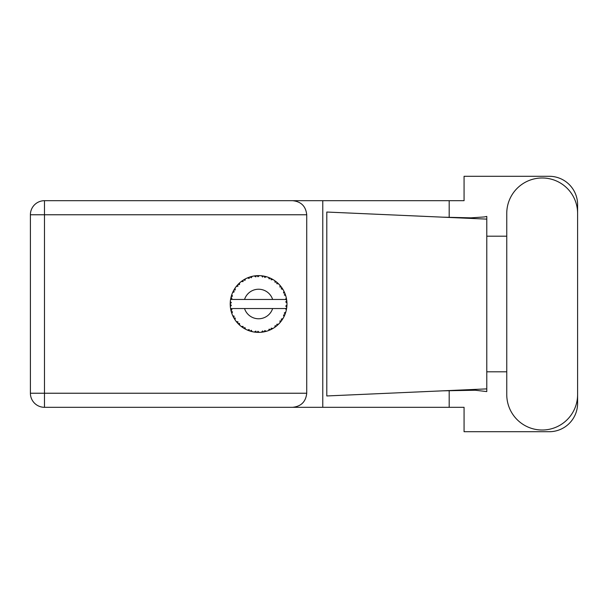 <?xml version="1.0" encoding="UTF-8"?>
<svg xmlns="http://www.w3.org/2000/svg" width="608" height="608" viewBox="0 0 608 608"><rect width="100%" height="100%" fill="white"/><g stroke="black" fill="none" stroke-linecap="round" stroke-linejoin="round"><path stroke-width="0.91" d="M266.236 331.33L266.365 331.299A28.378 28.378 0 0 0 268.348 330.653L270.408 329.802A28.378 28.378 0 0 0 270.94 329.551L272.908 328.502A28.378 28.378 0 0 0 274.664 327.385L276.45 326.055A28.378 28.378 0 0 0 276.906 325.675L278.548 324.178A28.378 28.378 0 0 0 279.976 322.658L281.375 320.918A28.378 28.378 0 0 0 281.724 320.439L282.94 318.577A28.378 28.378 0 0 0 283.944 316.753L284.871 314.724A28.378 28.378 0 0 0 285.084 314.169L285.798 312.064A28.378 28.378 0 0 0 286.322 310.042L286.71 307.853A28.378 28.378 0 0 0 286.786 307.26L286.953 305.041A28.378 28.378 0 0 0 286.953 302.959L286.946 302.807M286.353 309.898L285.486 308.545L272.635 308.545A14.759 14.759 0 0 1 244.545 308.545L230.576 308.545A28.378 28.378 0 0 0 230.584 308.59L230.607 308.727M230.926 310.338L231.025 310.772L231.944 309.708L230.584 308.59L231.025 310.772A28.378 28.378 0 0 0 231.177 311.342L231.838 313.47A28.378 28.378 0 0 0 232.606 315.408L232.666 315.552M232.864 315.985L233.578 317.414L234.202 316.152L232.765 315.78M233.198 316.684L233.578 317.414A28.378 28.378 0 0 0 233.86 317.931L235.03 319.831A28.378 28.378 0 0 0 236.254 321.518L236.52 321.845M236.679 322.042L237.044 322.476M235.038 319.778L235.258 318.075L233.875 317.954M247.509 330.091L249.538 330.896L249.136 329.551L247.456 330.106L248.672 330.592M249.09 330.744L249.538 330.896A28.378 28.378 0 0 0 250.101 331.086L252.252 331.664L251.218 330.228L250.336 331.155M252.221 331.626L252.252 331.664A28.378 28.378 0 0 0 254.296 332.059L254.448 332.082M256.036 332.264L256.515 332.302L255.786 331.102L254.296 332.059L254.896 332.143M254.296 332.059L256.515 332.302A28.378 28.378 0 0 0 257.1 332.34L257.176 332.348M259.198 332.378L257.974 331.238L257.1 332.34L257.632 332.363M259.327 332.371A28.378 28.378 0 0 0 261.41 332.242L261.562 332.226M261.41 332.242L263.614 331.93L262.61 330.95L261.41 332.242L262.223 332.15M262.808 332.067L263.614 331.93A28.378 28.378 0 0 0 264.199 331.824L264.716 331.71M266.365 331.299L264.769 330.539L264.199 331.824L266.312 331.276M269.656 330.136L270.408 329.802L269.184 329.103L268.485 330.6M272.908 328.502L271.176 328.168L271.008 329.521M275.812 326.564L276.45 326.055L275.097 325.675L274.793 327.302M278.548 324.178L276.792 324.277L276.967 325.63M280.934 321.503L281.375 320.918L279.969 320.887L280.075 322.536M282.94 318.577L281.261 319.116L281.77 320.378M284.544 315.476L284.871 314.724L283.495 315.043L284.012 316.616M285.798 312.064L284.308 312.998L285.114 314.1M231.838 313.47L232.492 311.836L231.192 311.418M237.211 322.666L237.698 323.213L237.994 321.837L236.307 321.579M237.698 323.213A28.378 28.378 0 0 0 238.1 323.646L238.275 323.821M239.499 323.433L238.1 323.646L239.704 325.189L239.499 323.433M239.696 325.136L239.704 325.189A28.378 28.378 0 0 0 241.315 326.519L243.132 327.803L243.071 326.397L241.315 326.519L243.132 327.803A28.378 28.378 0 0 0 243.633 328.122L243.846 328.252M244.925 327.575L243.633 328.122L245.571 329.217L244.925 327.575M245.548 329.171L245.571 329.217A28.378 28.378 0 0 0 247.456 330.106L247.6 330.167M239.423 324.93L239.02 324.558M241.422 326.602L241.817 326.899M244.72 328.761L245.168 329.012M248.528 330.539L248.999 330.714M234.095 289.666L233.86 290.069A28.378 28.378 0 0 0 233.578 290.586L232.606 292.592A28.378 28.378 0 0 0 231.838 294.53L231.177 296.658A28.378 28.378 0 0 0 231.025 297.228L230.584 299.41A28.378 28.378 0 0 0 230.318 301.477L230.212 303.704A28.378 28.378 0 0 0 230.212 304.296L230.212 304.372M230.227 303.042L230.212 303.704L231.374 302.647L230.303 301.629M230.592 308.636L230.668 309.107M230.721 309.388L230.835 309.936M230.789 309.723L230.918 310.3M230.28 301.986L230.318 301.477M231.397 295.868L231.177 296.658L232.492 296.164L231.785 294.675M230.356 306.485L231.374 305.353L230.212 304.296L230.318 306.523A28.378 28.378 0 0 0 230.576 308.545M231.177 311.342L231.314 311.851M231.526 312.558L231.709 313.097M232.651 315.43L233.578 317.414M230.622 299.379L231.944 298.292L231.01 297.304M231.572 295.298L231.443 295.708M231.42 295.784L231.549 295.382M238.435 284.02L238.1 284.354A28.378 28.378 0 0 0 237.698 284.787L236.254 286.482A28.378 28.378 0 0 0 235.03 288.169L234.126 289.613M234.232 289.438L233.86 290.069L235.258 289.925L235.03 288.169L234.749 288.595M230.212 304.296L230.28 306.006M230.584 308.59L230.782 309.692M230.622 308.621L231.025 310.772M231.838 294.53L231.633 295.123M233.214 291.285L232.788 292.174M232.651 292.57L234.202 291.848L233.54 290.654M234.703 288.678L234.323 289.279M251.606 276.488L250.101 276.914A28.378 28.378 0 0 0 249.538 277.104L247.456 277.894A28.378 28.378 0 0 0 245.571 278.783L243.633 279.878A28.378 28.378 0 0 0 243.132 280.197L241.315 281.481A28.378 28.378 0 0 0 239.704 282.811L238.503 283.951M238.678 283.776L238.1 284.354L239.499 284.567L239.59 282.91M230.85 297.996L230.66 298.946M230.356 301.515L230.212 303.704M236.307 286.474L237.994 286.163L237.644 284.84M243.93 279.703L244.925 280.425L245.434 278.852M231.853 294.576L231.177 296.658M286.588 308.659L286.71 307.853L285.722 308.545M286.953 305.041L285.76 306.067L286.794 307.184M286.915 302.921L286.786 300.74L285.76 301.933L286.953 302.959L286.93 302.427M286.786 300.74A28.378 28.378 0 0 0 286.71 300.147L286.695 300.071M285.54 299.455L286.71 300.147L286.634 299.63M239.704 282.811L239.24 283.237M241.315 281.481L243.071 281.603L243.071 280.235M244.849 279.163L244.416 279.406M257.564 275.637L257.1 275.66A28.378 28.378 0 0 0 256.515 275.698L254.296 275.941A28.378 28.378 0 0 0 252.252 276.336L252.1 276.366M230.576 299.455L272.635 299.455A14.759 14.759 0 0 0 244.545 299.455M272.635 299.455L285.486 299.455L286.322 297.958A28.378 28.378 0 0 0 285.798 295.936L285.76 295.792M285.448 294.834L285.084 293.831L284.308 295.002L285.684 295.556M285.091 293.846L285.084 293.831A28.378 28.378 0 0 0 284.871 293.276L284.856 293.254M284.871 293.276L283.944 291.247L283.495 292.957L284.772 293.048M283.936 291.3L283.944 291.247A28.378 28.378 0 0 0 282.94 289.423L282.864 289.294M281.998 287.949L281.724 287.561L281.261 288.884L282.94 289.423L282.614 288.884M281.922 287.842L281.724 287.561A28.378 28.378 0 0 0 281.375 287.082L281.329 287.022M281.375 287.082L279.976 285.342L279.969 287.113L281.23 286.885M279.976 285.342A28.378 28.378 0 0 0 278.548 283.822L278.441 283.716M276.792 283.723L278.548 283.822L276.906 282.325L276.792 283.723M277.263 282.629L276.906 282.325A28.378 28.378 0 0 0 276.45 281.945L276.389 281.899M274.778 280.691L275.097 282.325L276.26 281.793M274.664 280.615A28.378 28.378 0 0 0 272.908 279.498L272.772 279.414M272.194 279.095L270.94 278.449L271.176 279.832L272.908 279.498L272.354 279.178M272.908 279.498L270.94 278.449A28.378 28.378 0 0 0 270.408 278.198L270.34 278.16M268.47 277.392L269.184 278.897L270.18 278.092M268.348 277.347A28.378 28.378 0 0 0 266.365 276.701L266.213 276.663M264.655 276.275L264.199 276.176L264.769 277.461L266.365 276.701L265.749 276.534M265.574 276.488L264.199 276.176A28.378 28.378 0 0 0 263.614 276.07L263.545 276.055M261.6 275.781L262.61 277.05L263.37 276.024M261.41 275.758A28.378 28.378 0 0 0 259.327 275.629L259.175 275.622M258.514 275.622L257.1 275.66L257.974 276.762L259.327 275.629L258.818 275.622M254.296 275.941L255.786 276.898L256.439 275.698M250.526 276.784L250.101 276.914L251.218 277.772L252.252 276.336L251.499 276.518M247.456 277.894L249.136 278.449L249.462 277.126M235.038 288.222L233.86 290.069M239.696 282.864L238.1 284.354M242.09 280.911L241.688 281.2M244.978 279.095L244.454 279.391M252.252 276.336L250.564 276.777M251.461 276.526L250.906 276.678M259.327 275.629L257.678 275.629M245.548 278.829L243.633 279.878M249.538 277.104L249.037 277.271M255.55 275.781L254.691 275.888M257.1 275.66L258.932 275.622M266.365 276.701L264.761 276.298M252.221 276.374L250.101 276.914M256.515 275.698L255.573 275.781M258.658 275.622L257.959 275.622M264.199 276.176L265.977 276.594M262.664 275.91L261.805 275.804M265.711 276.526L265.134 276.382M278.548 283.822L277.362 282.712M263.614 276.07L261.448 275.796M269.686 277.879L268.782 277.514M272.323 279.163L271.791 278.874M277.522 282.857L276.906 282.325M282.94 289.423L282.051 288.025M270.408 278.198L268.371 277.392M272.855 279.505L270.94 278.449M280.615 286.102L280.235 285.646M281.724 287.561L282.735 289.081M282.279 288.374L282.591 288.853M276.45 281.945L274.679 280.66M284.377 292.136L284.187 291.741M285.365 294.599L285.114 293.9M285.464 294.865L285.616 295.336M286.908 302.146L286.87 301.591M285.76 295.906L285.084 293.831M286.71 300.147L286.322 297.958M286.923 305.588L286.786 307.26M286.322 310.042L286.444 309.426M285.638 312.588L285.357 313.432M284.871 314.724L284.134 316.373M284.301 316.016L284.506 315.567M286.292 309.996L286.71 307.853M283.944 316.753L284.179 316.274M284.24 316.145L284.491 315.605M281.375 320.918L280.334 322.24M279.976 322.658L280.387 322.172M274.71 327.362L275.295 326.944M275.333 326.914L275.728 326.618M244.545 308.545L272.635 308.545M274.664 327.385L275.181 327.028M275.219 326.998L275.698 326.648M270.408 329.802L268.348 330.653M274.679 327.34L276.45 326.055M270.94 329.551L271.411 329.323M272.065 328.981L272.498 328.738M263.614 331.93L261.949 332.181M257.708 332.371L258.689 332.378M265.43 331.542L265.909 331.421M258.012 332.378L258.4 332.378M256.515 332.302L254.714 332.12M255.109 332.166L255.603 332.226M248.763 330.63L249.174 330.775M247.927 330.304L247.456 330.106M257.1 332.34L259.289 332.34M250.906 331.322L251.53 331.489M248.079 330.364L248.634 330.577M506.76 394.592A35.424 35.424 0 0 0 542.176 430.016A35.424 35.424 0 0 0 577.6 394.592L577.6 213.408A35.424 35.424 0 0 0 542.176 177.984A35.424 35.424 0 0 0 506.76 213.408L506.76 394.592M44.475 407.307A14.075 14.075 0 0 1 30.4 393.232L30.4 214.768A14.075 14.075 0 0 1 44.475 200.693L292.646 200.693C301.135 201.582 305.832 206.279 306.728 214.768L306.728 393.232C305.832 401.721 301.135 406.418 292.646 407.307L44.475 407.307L44.475 393.232L306.728 393.232M577.6 236.2L577.6 204.66A28.378 28.378 0 0 0 549.222 176.282L464.071 176.282L464.071 200.693L292.646 200.693M577.6 371.8L577.6 403.34A28.378 28.378 0 0 1 549.222 431.718L464.071 431.718L464.071 407.307L292.646 407.307M506.76 371.8L486.78 371.8L486.78 391.582L475.266 390.237L442.586 390.838L486.78 388.884L486.78 219.116L486.78 236.2L506.76 236.2M449.183 390.564L449.183 407.307M449.183 200.693L449.183 217.436M484.34 216.942L486.78 216.418L486.78 219.116L442.586 217.162L470.957 217.846L484.34 216.942M442.586 390.838L326.792 395.96L326.792 212.04L442.586 217.162M322.78 200.693L322.78 407.307M486.78 373.023L486.78 234.977M306.728 214.768L44.475 214.768L44.475 393.232L30.4 393.232M30.4 214.768L44.475 214.768L44.475 200.693"/></g></svg>
